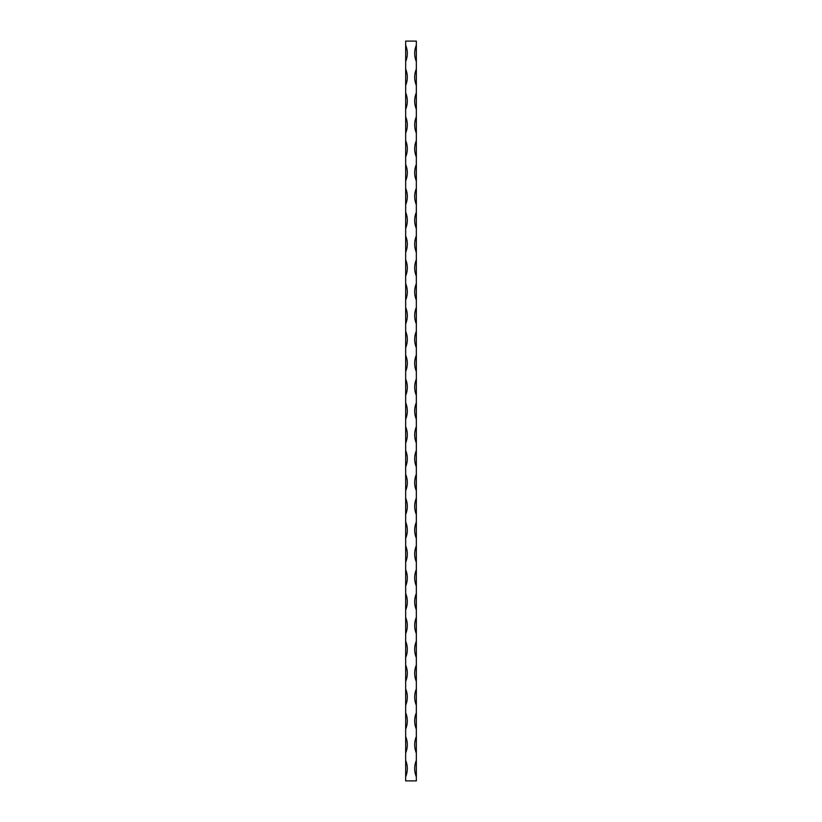 <?xml version="1.0" encoding="UTF-8"?>
<svg xmlns="http://www.w3.org/2000/svg" width="822" height="822" viewBox="0 0 822 822"><rect width="100%" height="100%" fill="white"/><g stroke="black" fill="none" stroke-linecap="round" stroke-linejoin="round"><path stroke-width="1.23" d="M416.343 776.79A21.372 21.372 0 0 1 416.343 760.35L416.343 780.9L405.657 780.9L405.657 41.1L416.343 41.1L416.343 61.65A21.372 21.372 0 0 1 416.343 45.21M416.343 760.35L416.343 752.952A21.372 21.372 0 0 1 416.343 736.512L416.343 729.114A21.372 21.372 0 0 1 416.343 712.674L416.343 705.276A21.372 21.372 0 0 1 416.343 688.836L416.343 681.438A21.372 21.372 0 0 1 416.343 664.998L416.343 657.6A21.372 21.372 0 0 1 416.343 641.16L416.343 633.762A21.372 21.372 0 0 1 416.343 617.322L416.343 609.924A21.372 21.372 0 0 1 416.343 593.484L416.343 586.086A21.372 21.372 0 0 1 416.343 569.646L416.343 562.248A21.372 21.372 0 0 1 416.343 545.808L416.343 538.41A21.372 21.372 0 0 1 416.343 521.97L416.343 514.572A21.372 21.372 0 0 1 416.343 498.132L416.343 490.734A21.372 21.372 0 0 1 416.343 474.294L416.343 466.896A21.372 21.372 0 0 1 416.343 450.456L416.343 443.058A21.372 21.372 0 0 1 416.343 426.618L416.343 419.22A21.372 21.372 0 0 1 416.343 402.78L416.343 395.382A21.372 21.372 0 0 1 416.343 378.942L416.343 371.544A21.372 21.372 0 0 1 416.343 355.104L416.343 347.706A21.372 21.372 0 0 1 416.343 331.266L416.343 323.868A21.372 21.372 0 0 1 416.343 307.428L416.343 300.03A21.372 21.372 0 0 1 416.343 283.59L416.343 276.192A21.372 21.372 0 0 1 416.343 259.752L416.343 252.354A21.372 21.372 0 0 1 416.343 235.914L416.343 228.516A21.372 21.372 0 0 1 416.343 212.076L416.343 204.678A21.372 21.372 0 0 1 416.343 188.238L416.343 180.84A21.372 21.372 0 0 1 416.343 164.4L416.343 157.002A21.372 21.372 0 0 1 416.343 140.562L416.343 133.164A21.372 21.372 0 0 1 416.343 116.724L416.343 109.326A21.372 21.372 0 0 1 416.343 92.886L416.343 85.488A21.372 21.372 0 0 1 416.343 69.048L416.343 61.65M405.657 45.21A21.372 21.372 0 0 1 405.657 61.65M405.657 69.048A21.372 21.372 0 0 1 405.657 85.488M405.657 92.886A21.372 21.372 0 0 1 405.657 109.326M405.657 116.724A21.372 21.372 0 0 1 405.657 133.164M405.657 140.562A21.372 21.372 0 0 1 405.657 157.002M405.657 164.4A21.372 21.372 0 0 1 405.657 180.84M405.657 188.238A21.372 21.372 0 0 1 405.657 204.678M405.657 212.076A21.372 21.372 0 0 1 405.657 228.516M405.657 235.914A21.372 21.372 0 0 1 405.657 252.354M405.657 259.752A21.372 21.372 0 0 1 405.657 276.192M405.657 283.59A21.372 21.372 0 0 1 405.657 300.03M405.657 307.428A21.372 21.372 0 0 1 405.657 323.868M405.657 331.266A21.372 21.372 0 0 1 405.657 347.706M405.657 355.104A21.372 21.372 0 0 1 405.657 371.544M405.657 378.942A21.372 21.372 0 0 1 405.657 395.382M405.657 402.78A21.372 21.372 0 0 1 405.657 419.22M405.657 426.618A21.372 21.372 0 0 1 405.657 443.058M405.657 450.456A21.372 21.372 0 0 1 405.657 466.896M405.657 474.294A21.372 21.372 0 0 1 405.657 490.734M405.657 498.132A21.372 21.372 0 0 1 405.657 514.572M405.657 521.97A21.372 21.372 0 0 1 405.657 538.41M405.657 545.808A21.372 21.372 0 0 1 405.657 562.248M405.657 569.646A21.372 21.372 0 0 1 405.657 586.086M405.657 593.484A21.372 21.372 0 0 1 405.657 609.924M405.657 617.322A21.372 21.372 0 0 1 405.657 633.762M405.657 641.16A21.372 21.372 0 0 1 405.657 657.6M405.657 664.998A21.372 21.372 0 0 1 405.657 681.438M405.657 688.836A21.372 21.372 0 0 1 405.657 705.276M405.657 712.674A21.372 21.372 0 0 1 405.657 729.114M405.657 736.512A21.372 21.372 0 0 1 405.657 752.952M405.657 760.35A21.372 21.372 0 0 1 405.657 776.79M416.343 69.048L416.343 85.488M416.343 92.886L416.343 109.326M416.343 116.724L416.343 133.164M416.343 140.562L416.343 157.002M416.343 164.4L416.343 180.84M416.343 188.238L416.343 204.678M416.343 212.076L416.343 228.516M416.343 235.914L416.343 252.354M416.343 259.752L416.343 276.192M416.343 283.59L416.343 300.03M416.343 307.428L416.343 323.868M416.343 331.266L416.343 347.706M416.343 355.104L416.343 371.544M416.343 378.942L416.343 395.382M416.343 402.78L416.343 419.22M416.343 426.618L416.343 443.058M416.343 450.456L416.343 466.896M416.343 474.294L416.343 490.734M416.343 498.132L416.343 514.572M416.343 521.97L416.343 538.41M416.343 545.808L416.343 562.248M416.343 569.646L416.343 586.086M416.343 593.484L416.343 609.924M416.343 617.322L416.343 633.762M416.343 641.16L416.343 657.6M416.343 664.998L416.343 681.438M416.343 688.836L416.343 705.276M416.343 712.674L416.343 729.114M416.343 736.512L416.343 752.952"/></g></svg>
